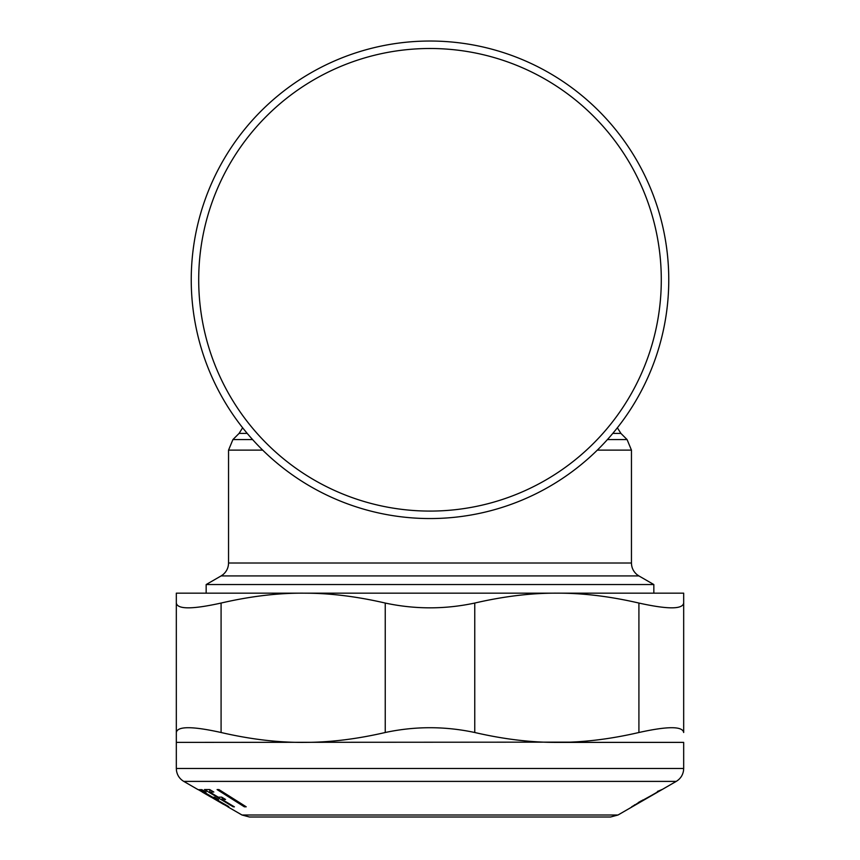 <?xml version="1.0" encoding="UTF-8"?>
<svg xmlns="http://www.w3.org/2000/svg" width="860" height="860" viewBox="0 0 860 860"><rect width="100%" height="100%" fill="white"/><g stroke="black" fill="none" stroke-linecap="round" stroke-linejoin="round"><path stroke-width="1.29" d="M221.084 603.053C250.131 596.335 277.49 593.034 303.161 593.163L308.342 593.207C332.401 593.475 358.029 596.754 385.237 603.053C415.079 609.428 444.921 609.428 474.763 603.053C503.82 596.335 531.179 593.034 556.839 593.163C582.5 593.034 609.858 596.335 638.915 603.053C667.683 609.428 682.603 609.428 683.678 603.053L683.678 593.163L176.322 593.163L176.322 603.053C177.397 609.428 192.317 609.428 221.084 603.053L221.084 732.505C250.131 739.224 277.49 742.513 303.161 742.384L308.342 742.352C332.401 742.072 358.029 738.794 385.237 732.505C415.079 726.12 444.921 726.12 474.763 732.505C503.82 739.224 531.179 742.513 556.839 742.384C582.5 742.513 609.858 739.224 638.915 732.505C667.683 726.12 682.603 726.12 683.678 732.505L683.678 595.98M176.322 595.98L176.322 732.505C177.397 726.12 192.317 726.12 221.084 732.505M569.836 742.137L176.322 742.384L176.322 732.505M683.678 594.905L683.678 593.776M556.839 742.384L683.678 742.384L683.678 768.475L176.322 768.475L176.472 770.582C177.246 775.312 179.686 778.913 183.782 781.396L676.218 781.396C680.292 778.934 682.722 775.354 683.517 770.657L683.678 768.475M197.95 789.469L202.229 791.931L197.95 789.469M227.803 806.691L223.525 804.218L227.803 806.691M223.525 804.347L210.732 796.887M228.771 806.605L199.208 789.663L201.863 789.663L206.099 792.125L204.078 792.211L204.078 790.942M216.774 798.564L216.774 799.617L228.771 806.874M216.774 799.617L218.504 799.574L214.516 797.252L212.796 797.295L204.078 792.211M217.085 789.577L218.934 789.577L246.207 806.809L244.358 806.809L217.085 789.577M244.358 805.648L244.358 806.809M233.146 806.121L233.146 806.777L204.454 789.555L209.711 789.555L213.817 792.017L209.808 792.103L209.808 789.609M222.149 797.413L222.149 799.51L234.393 806.863L233.146 806.777M222.149 799.51L225.567 799.467L221.697 797.145L218.279 797.188L209.808 792.103M641.195 800.886L638.303 802.552M642.753 800.004L641.195 801.133M658.061 791.114L658.061 791.802L662.049 789.501L657.427 791.479M642.753 800.262L658.061 791.802M631.702 806.755L657.427 792.028M632.584 806.422L638.303 802.81M315.534 70.262A238.757 238.757 0 0 0 220.472 394.256A238.757 238.757 0 0 0 544.466 489.329A238.757 238.757 0 0 0 639.528 165.324A238.757 238.757 0 0 0 315.534 70.262M653.837 584.553L638.915 575.931L221.084 575.931L206.163 584.553L653.837 584.553L653.837 593.163M540.886 482.772A231.297 231.297 0 0 1 227.018 390.687A231.297 231.297 0 0 1 319.114 76.809A231.297 231.297 0 0 1 632.981 168.904A231.297 231.297 0 0 1 540.886 482.772M474.763 603.053L474.763 732.505M385.237 603.053L385.237 732.505M638.915 603.053L638.915 732.505M634.551 804.82L634.551 805.358M227.803 806.82L241.982 815L618.017 815L676.218 781.396M221.084 575.931L222.891 574.706C226.556 571.663 228.448 567.772 228.545 563.01L631.455 563.01L631.455 450.124L627.08 439.567L607.418 439.567M597.313 450.124L631.455 450.124M228.545 563.01L228.545 450.124L262.687 450.124M247.207 433.386L239.101 433.386L232.92 439.567L252.582 439.567M617.372 427.775L620.899 433.386L612.793 433.386M176.322 742.384L176.322 768.475M210.732 796.962L202.229 792.049M197.95 789.577L183.782 781.396M618.017 815L610.557 817L249.443 817L241.982 815M638.915 575.931L637.109 574.706C633.444 571.663 631.552 567.772 631.455 563.01M206.163 593.163L206.163 584.553M232.92 439.567L228.545 450.124M620.899 433.386L627.08 439.567M239.101 433.386L242.627 427.775"/></g></svg>
